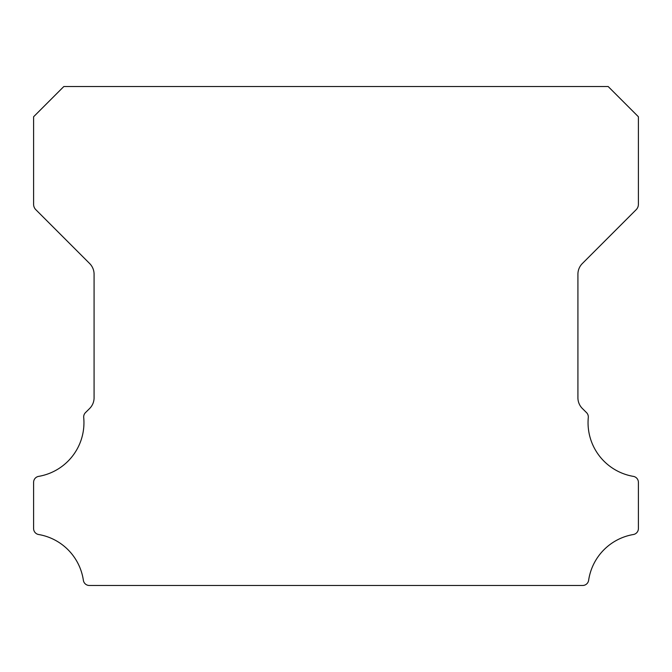 <?xml version="1.0" encoding="UTF-8"?>
<svg xmlns="http://www.w3.org/2000/svg" width="672" height="672" viewBox="0 0 672 672"><rect width="100%" height="100%" fill="white"/><g stroke="black" fill="none" stroke-linecap="round" stroke-linejoin="round"><path stroke-width="1.01" d="M633.368 476.381A54.491 54.491 0 0 1 588.294 417.497A6.048 6.048 0 0 0 586.538 412.633L582.33 408.458A15.12 15.12 0 0 1 577.92 397.782L577.92 274.218A15.12 15.12 0 0 1 582.347 263.533L636.182 209.681A7.56 7.56 0 0 0 638.4 204.338L638.4 116.76L608.16 86.52L63.84 86.52L33.6 116.76L33.6 204.338A7.56 7.56 0 0 0 35.818 209.681L89.653 263.533A15.12 15.12 0 0 1 94.08 274.218L94.08 397.782A15.12 15.12 0 0 1 89.67 408.458L85.462 412.633A6.048 6.048 0 0 0 83.706 417.497A54.491 54.491 0 0 1 38.632 476.381A6.048 6.048 0 0 0 33.6 482.345L33.6 528.553A6.048 6.048 0 0 0 38.632 534.517A54.491 54.491 0 0 1 83.37 580.314A6.048 6.048 0 0 0 89.351 585.48L582.649 585.48A6.048 6.048 0 0 0 588.63 580.314A54.491 54.491 0 0 1 633.368 534.517A6.048 6.048 0 0 0 638.4 528.553L638.4 482.345A6.048 6.048 0 0 0 633.368 476.381"/></g></svg>
